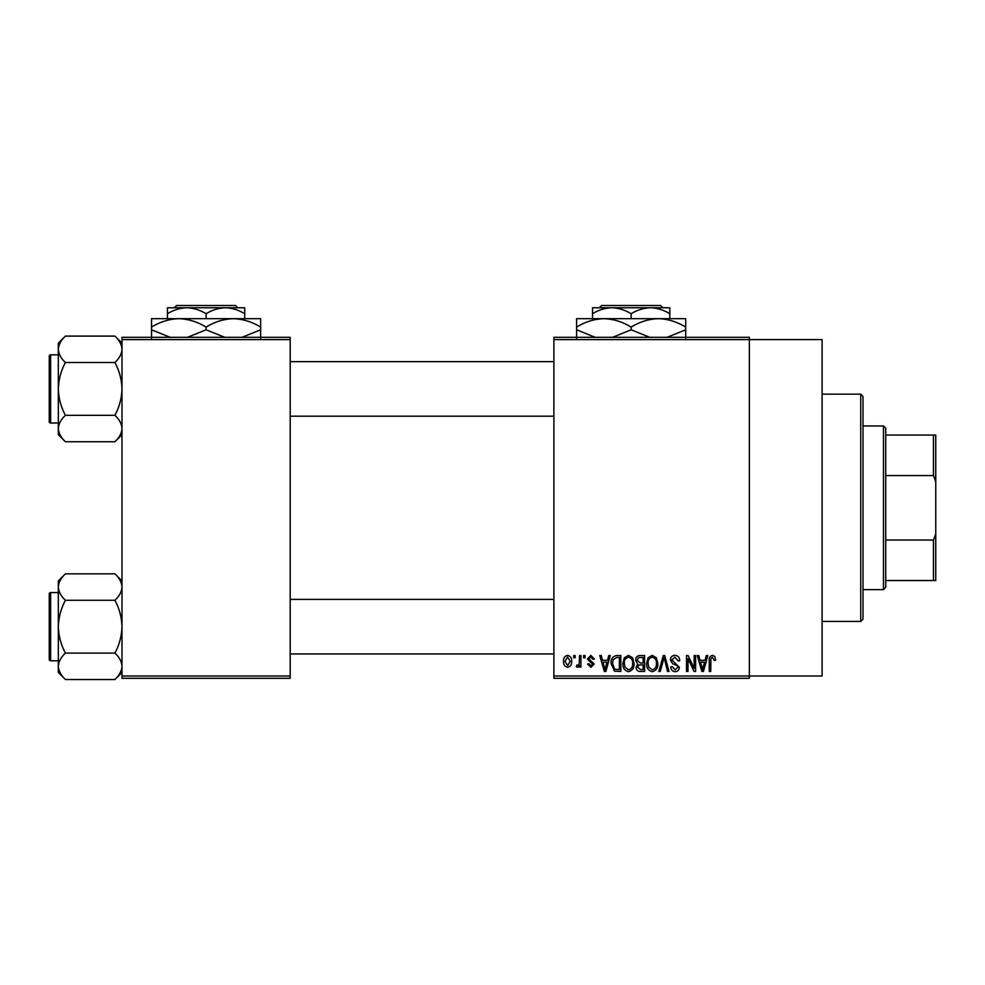 <?xml version="1.0" encoding="UTF-8"?>
<svg xmlns="http://www.w3.org/2000/svg" width="985" height="985" viewBox="0 0 985 985"><rect width="100%" height="100%" fill="white"/><g stroke="black" fill="none" stroke-linecap="round" stroke-linejoin="round"><path stroke-width="1.48" d="M553.878 339.591L553.878 337.313L749.363 337.313L749.363 339.591L822.093 339.591L822.093 676.005L749.363 676.005L749.363 678.283L553.878 678.283L553.878 676.005L749.363 676.005L749.363 339.591L553.878 339.591L553.878 676.005M573.713 655.542L575.154 655.542L575.154 657.82L573.713 657.82L573.713 655.542M583.625 655.542L585.078 655.542L585.078 657.82L583.625 657.82L583.625 655.542M608.767 655.542L610.281 655.542L605.886 671.462L604.359 671.462L599.742 655.542L601.256 655.542L602.512 660.295L607.523 660.295L608.767 655.542M632.629 657.832L634.057 663.299C634.365 667.805 632.505 670.6 628.467 671.671C624.502 670.625 622.643 667.904 622.889 663.484L624.33 657.771L628.467 655.345L632.629 657.832M656.392 657.832L657.82 663.299C658.128 667.805 656.269 670.6 652.23 671.671C648.265 670.625 646.406 667.904 646.653 663.484L648.093 657.771L652.23 655.345L656.392 657.832M674.922 655.345C678.062 655.678 679.65 657.475 679.724 660.713L678.271 660.923L674.799 657.204L671.868 659.925L679.305 667.313C679.207 669.997 677.828 671.45 675.193 671.671C672.373 671.388 670.933 669.812 670.834 666.919L672.275 666.71L675.144 669.812L677.865 667.251L677.409 665.626L672.62 663.742L670.416 659.95C670.576 657.081 672.078 655.542 674.922 655.345M706.307 655.542L707.821 655.542L703.425 671.462L701.899 671.462L697.282 655.542L698.796 655.542L700.052 660.295L705.051 660.295L706.307 655.542M714.814 656.466L715.676 660.295L714.224 660.504L712.475 657.204L710.924 658.399L710.714 671.462L709.274 671.462L709.274 660.664C708.917 657.758 710 655.985 712.549 655.345L714.814 656.466M694.179 655.542L695.632 655.542L695.632 671.462L694.093 671.462L687.986 658.706L687.986 671.462L686.533 671.462L686.533 655.542L688.096 655.542L694.179 668.286L694.179 655.542M663.324 655.542L664.74 655.542L669.024 671.462L667.522 671.462L664.112 657.414L660.295 671.462L658.78 671.462L663.324 655.542M640.102 655.542L644.584 655.542L644.584 671.462L640.09 671.462C637.566 671.351 636.248 670.022 636.113 667.461L637.677 664.124L635.707 660.221C635.731 657.229 637.196 655.678 640.102 655.542M616.585 655.542L620.821 655.542L620.821 671.462L614.48 671.167L611.119 663.595C610.737 659.063 612.559 656.379 616.585 655.542M590.852 655.345L594.374 659.063L592.933 659.273L590.741 656.995L588.796 658.793L594.164 664.025L590.901 667.325L587.553 664.025L589.005 663.816L590.852 665.675L592.724 664.259L587.343 659.076L590.852 655.345M579.5 655.542L580.941 655.542L580.941 667.116L579.5 667.116L579.5 665.269L577.776 667.325L576.397 666.71L576.816 665.047L577.85 665.257L579.229 663.915L579.5 655.542M567.619 655.345C570.537 656.084 571.879 658.078 571.645 661.329C571.891 664.592 570.549 666.599 567.619 667.325C564.725 666.611 563.371 664.653 563.58 661.452C563.309 658.14 564.651 656.096 567.619 655.345M290.193 678.283L121.992 678.283L121.992 676.005L290.193 676.005L290.193 678.283M290.193 339.591L121.992 339.591L121.992 337.313L290.193 337.313L290.193 676.005M121.992 339.591L121.992 676.005M703.216 666.796L704.571 662.166L700.544 662.166L702.551 669.8L703.216 666.796M652.218 669.812C655.308 668.95 656.699 666.771 656.367 663.262C656.564 659.999 655.185 657.98 652.242 657.204C649.213 658.029 647.834 660.135 648.105 663.533L648.721 667.128L652.218 669.812M643.143 669.603L643.143 664.85L638.908 664.998L637.566 667.202L640.619 669.603L643.143 669.603M643.143 662.991L643.143 657.414L638.575 657.611L637.147 660.209L640.287 662.991L643.143 662.991M628.455 669.812C631.545 668.95 632.936 666.771 632.604 663.262C632.801 659.999 631.422 657.98 628.479 657.204C625.45 658.029 624.071 660.135 624.342 663.533L624.958 667.128L628.455 669.812M619.38 669.603L619.38 657.414L616.782 657.414L613.138 659.728L612.559 663.619L614.751 669.283L619.38 669.603M605.677 666.796L607.031 662.166L603.005 662.166L605.012 669.8L605.677 666.796M567.655 665.675L570.192 661.341L567.582 656.995L565.033 661.341L567.655 665.675M860.742 394.148L863.008 396.413L863.008 619.183L860.742 621.449L860.742 394.148L822.093 394.148M121.992 434.668L114.913 441.748L65.416 441.748C60.996 437.635 58.632 433.228 58.337 428.537C58.608 423.895 60.971 419.499 65.416 415.325C60.984 407.039 58.62 398.236 58.337 388.915C58.632 379.57 60.984 370.766 65.416 362.505C60.996 358.392 58.632 353.984 58.337 349.293C58.608 344.651 60.971 340.256 65.416 336.094L58.337 343.162L58.337 434.668L65.416 441.748M49.25 359.365L49.25 356.188A1.367 1.367 0 0 1 50.617 354.822L50.617 423.008A1.367 1.367 0 0 1 49.25 421.654L49.25 356.188A1.367 1.367 0 0 1 50.617 354.822L58.337 354.822M50.617 423.008L58.337 423.008M121.992 343.162L114.913 336.094L65.416 336.094M114.913 336.094C119.333 340.207 121.697 344.602 121.992 349.293L121.844 347.471L121.992 349.293C121.721 353.935 119.357 358.343 114.913 362.505L65.416 362.505M114.913 362.505C119.345 370.791 121.709 379.594 121.992 388.915C121.697 398.26 119.345 407.064 114.913 415.325L65.416 415.325M114.913 415.325C119.333 419.438 121.697 423.846 121.992 428.537C121.721 433.178 119.357 437.574 114.913 441.748M883.471 589.633L883.471 425.963L885.737 428.241L885.737 587.356L883.471 589.633L863.008 589.633M883.471 425.963L863.008 425.963M935.75 580.534L933.472 580.534L933.472 540.026L935.75 533.919L935.75 580.534M885.737 580.534L933.472 580.534M885.737 435.062L935.75 435.062L935.75 533.919M885.737 540.026L933.472 540.026M935.75 481.677L933.472 475.57L933.472 435.062M885.737 475.57L933.472 475.57M49.25 421.654L49.25 418.465M121.992 672.423L114.913 679.502L65.416 679.502C60.996 675.39 58.632 670.994 58.337 666.303C58.608 661.661 60.971 657.254 65.416 653.092C60.984 644.806 58.62 636.002 58.337 626.682C58.632 617.336 60.984 608.533 65.416 600.271C60.996 596.159 58.632 591.751 58.337 587.06C58.608 582.418 60.971 578.023 65.416 573.849L58.337 580.928L58.337 672.423L65.416 679.502M49.25 597.132L49.25 593.943A1.367 1.367 0 0 1 50.617 592.588L50.617 660.775A1.367 1.367 0 0 1 49.25 659.408L49.25 593.943A1.367 1.367 0 0 1 50.617 592.588L58.337 592.588M50.617 660.775L58.337 660.775M121.992 580.928L114.913 573.849L65.416 573.849M114.913 573.849C119.333 577.961 121.697 582.369 121.992 587.06L121.844 585.238L121.992 587.06C121.721 591.702 119.357 596.097 114.913 600.271L65.416 600.271M114.913 600.271C119.345 608.558 121.709 617.361 121.992 626.682C121.697 636.027 119.345 644.83 114.913 653.092L65.416 653.092M114.913 653.092C119.333 657.204 121.697 661.612 121.992 666.303C121.721 670.933 119.357 675.341 114.913 679.502M49.25 659.408L49.25 656.232M601.7 305.498L599.422 307.763L601.7 305.498L660.615 305.498L662.905 307.763L660.615 305.498M669.8 318.672L669.8 313.747C663.705 309.992 657.266 307.997 650.482 307.763L592.514 307.763L592.514 313.747C598.535 310.004 604.975 308.022 611.833 307.763C618.617 307.997 625.069 309.992 631.163 313.747C637.172 310.004 643.611 308.022 650.482 307.763L662.905 307.763M592.514 313.747L592.514 318.672M631.163 313.747L631.163 318.672M669.8 313.747L669.8 307.763L650.482 307.763M595.223 337.313L576.607 329.79L576.607 318.672L685.708 318.672L685.708 329.79L667.091 337.313M576.607 329.79L576.607 338.224M576.607 327.118C585.102 321.836 594.189 319.029 603.879 318.672C613.458 319.005 622.557 321.812 631.163 327.118L631.163 329.79L612.547 337.313M631.163 327.118C639.647 321.836 648.746 319.029 658.436 318.672C668.015 319.005 677.114 321.812 685.708 327.118M649.78 337.313L631.163 329.79M685.708 338.224L685.708 329.79M176.635 305.498L174.345 307.763L176.635 305.498L235.55 305.498L237.828 307.763L235.55 305.498M167.45 313.747C173.471 310.004 179.91 308.022 186.768 307.763L167.45 307.763L167.45 318.672M206.087 313.747C212.107 310.004 218.547 308.022 225.417 307.763L186.768 307.763C193.552 307.997 199.992 309.992 206.087 313.747L206.087 318.672M244.736 313.747L244.736 307.763L225.417 307.763C232.201 307.997 238.641 309.992 244.736 313.747L244.736 318.672M170.159 337.313L151.542 329.79L151.542 318.672L260.643 318.672L260.643 329.79L242.027 337.313M151.542 329.79L151.542 338.224M151.542 327.118C160.026 321.836 169.125 319.029 178.814 318.672C188.394 319.005 197.493 321.812 206.087 327.118L206.087 329.79L187.482 337.313M206.087 327.118C214.582 321.836 223.681 319.029 233.371 318.672C242.95 319.005 252.037 321.812 260.643 327.118M224.715 337.313L206.087 329.79M260.643 338.224L260.643 329.79M860.742 621.449L822.093 621.449M553.878 361.643L290.193 361.643M553.878 416.187L290.193 416.187M290.193 653.954L553.878 653.954M290.193 599.397L553.878 599.397"/></g></svg>

